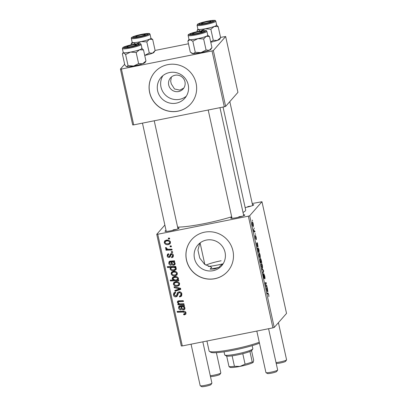 <?xml version="1.0" encoding="UTF-8"?>
<svg xmlns="http://www.w3.org/2000/svg" width="407" height="407" viewBox="0 0 407 407"><rect width="100%" height="100%" fill="white"/><g stroke="black" fill="none" stroke-linecap="round" stroke-linejoin="round"><path stroke-width="0.61" d="M186.314 96.205A15.792 15.471 41.3 0 1 179.65 99.328A15.792 15.471 41.3 0 1 163.558 92.852A15.792 15.471 41.3 0 1 162.897 75.661M175.046 75.249A8.399 8.232 -138.7 0 0 169.688 87.51A8.399 8.232 -138.7 0 0 183.15 88.93A8.399 8.232 -138.7 0 0 175.046 75.249M171.367 77.02L170.686 81.217L171.261 83.832L174.506 88.991L179.863 90.125L183.791 88.095M169.561 72.532A15.792 15.471 -138.7 0 0 161.06 77.432A15.792 15.471 -138.7 0 0 159.493 95.584A15.792 15.471 -138.7 0 0 176.297 103.154A15.792 15.471 -138.7 0 0 184.798 98.255A15.792 15.471 -138.7 0 0 186.365 80.103A15.792 15.471 -138.7 0 0 169.561 72.532M167.75 64.647A23.998 23.514 -138.7 0 0 154.828 72.09A23.998 23.514 -138.7 0 0 152.447 99.679A23.998 23.514 -138.7 0 0 177.981 111.182A23.998 23.514 -138.7 0 0 190.908 103.739A23.998 23.514 -138.7 0 0 193.284 76.155A23.998 23.514 -138.7 0 0 167.75 64.647M154.858 72.054A23.998 23.514 -138.7 0 0 152.523 99.629A23.998 23.514 -138.7 0 0 178.047 111.111A23.998 23.514 -138.7 0 0 190.939 103.704M223.107 263.812L220.548 265.567L218.951 267.389L214.647 268.966L210.129 269.149L211.726 267.328L204.635 264.306L199.756 258.099L197.939 250.152L199.806 243.137M213.131 270.691A15.792 15.471 41.3 0 1 196.332 263.12A15.792 15.471 41.3 0 1 197.894 244.968A15.792 15.471 41.3 0 1 206.4 240.069A15.792 15.471 41.3 0 1 223.199 247.639A15.792 15.471 41.3 0 1 221.637 265.791A15.792 15.471 41.3 0 1 213.131 270.691M204.584 232.183A23.998 23.514 -138.7 0 0 191.661 239.626A23.998 23.514 -138.7 0 0 189.28 267.211A23.998 23.514 -138.7 0 0 214.82 278.719A23.998 23.514 -138.7 0 0 227.742 271.276A23.998 23.514 -138.7 0 0 230.123 243.691A23.998 23.514 -138.7 0 0 204.584 232.183M191.692 239.591A23.998 23.514 -138.7 0 0 189.357 267.16A23.998 23.514 -138.7 0 0 214.881 278.647A23.998 23.514 -138.7 0 0 227.772 271.24M252.457 204.609A7.199 0.86 167.6 0 1 253.703 204.925A7.199 0.86 167.6 0 1 245.752 207.438A7.199 0.86 167.6 0 1 245.146 207.555M243.528 214.784A7.199 0.86 167.6 0 1 244.775 215.105A7.199 0.86 167.6 0 1 236.823 217.618A7.199 0.86 167.6 0 1 230.815 218.172A7.199 0.86 167.6 0 1 231.807 217.363M177.778 227.905A7.199 0.86 167.6 0 1 179.024 228.225A7.199 0.86 167.6 0 1 171.077 230.738A7.199 0.86 167.6 0 1 165.064 231.293A7.199 0.86 167.6 0 1 166.061 230.479M223.051 107.051L245.691 210.022A37.195 4.452 167.6 0 1 243.015 212.444M231.68 216.773A37.195 4.452 167.6 0 1 204.472 223.585A37.195 4.452 167.6 0 1 177.605 227.101M204.172 263.924A23.998 2.874 167.6 0 1 204.68 263.767M248.356 216.163L249.674 215.751L274.232 327.442L272.909 327.854L248.356 216.163L157.748 234.244L182.305 345.935L181.303 345.986L156.746 234.295L164.866 225.035M249.674 215.751L261.976 201.724L252.218 203.525M255.8 239.25L255.077 235.516L255.672 238.41L255.525 235.536L256.196 237.266L256.354 239.616L255.723 236.37L255.835 239.26M257.997 247.186L256.99 243.798L257.611 247.044L256.868 245.039L256.664 242.933L257.387 242.77L258.043 247.197M256.99 243.798L256.649 243.834M256.613 243.106L257.305 242.984M259.076 253.179C259.335 252.823 259.691 253.515 260.154 255.255L260.277 257.636C260.012 258.033 259.646 257.336 259.173 255.54L259.178 253.113M268.834 294.739L268.839 296.723L268.691 294.831L268.238 293.956L267.241 293.869L267.053 293.009L268.086 293.096L268.676 294.77M260.226 258.481C260.47 258.114 260.816 258.72 261.263 260.297L261.767 262.678L260.358 262.561L260.17 261.706L260.668 261.762L260.261 260.48L260.332 258.414M262.042 268.493L263.436 270.263L263.66 271.301L263.039 273.031L262.851 272.181L263.4 270.808L262.24 269.403L262.042 268.493M263.807 273.718L264.692 275.9C265.054 277.625 265.115 278.607 264.871 278.851L264.001 274.552L264.219 278.536L263.426 276.587L263.248 273.825L264.026 277.696L263.853 273.682M264.026 274.532L263.721 274.608L264.026 274.532M264.006 277.711L263.731 277.767M252.192 220.039L252.579 220.899L252.192 220.039M274.232 327.442L286.533 313.415L261.976 201.724M261.355 263.548C261.615 263.187 261.971 263.878 262.434 265.618L262.556 267.999C262.291 268.401 261.925 267.699 261.452 265.903L261.457 263.482M267.811 291.819L266.804 288.431L267.424 291.682L266.682 289.672L266.478 287.566L267.201 287.403L267.857 291.829M266.427 287.739L267.119 287.622M266.361 285.689L266.834 285.729L267.023 286.584L266 286.497L265.369 282.595L266.158 282.662L266.346 283.516L265.557 283.45L266.361 285.689L265.842 285.79M265.69 283.425L265.339 283.496M258.908 252.503L259.127 252.457C258.893 252.833 258.552 252.243 258.109 250.697L257.952 249.211L257.407 249.13L257.219 248.275L258.623 248.392L259.111 250.524L259.02 252.528M252.218 221.978C252.472 221.622 252.833 222.314 253.291 224.054L253.413 226.434C253.154 226.831 252.788 226.134 252.315 224.338L252.315 221.912M253.917 227.864L254.304 228.729L253.917 227.864M254.416 231.079L254.833 231.145L255.021 232L253.999 231.919L253.444 229.309L254.416 231.079L253.841 231.196M255.169 233.577L255.56 234.442L255.169 233.577M172.482 251.618L172.67 252.462L171.469 252.518L171.276 251.653L172.482 251.618M171.225 245.904L171.413 246.754L170.212 246.805L170.019 245.94L171.225 245.904M169.383 256.456L170.268 254.268L171.245 253.632C172.41 253.561 173.128 254.116 173.397 255.286L173.041 257.082L171.729 257.728L171.439 256.903L172.431 256.42L172.649 255.393L171.5 254.461L171.021 254.741L170.101 256.975L169.236 257.453C168.147 257.57 167.455 257.092 167.165 256.013L167.486 254.309L168.539 253.729L168.829 254.553L168.116 254.935L167.913 255.906L168.92 256.634L170.08 255.672M175.921 267.272L175.071 267.287L176.312 268.544L175.956 269.77L174.252 270.584C172.385 271.042 170.971 270.507 170.019 268.991L170.701 267.46L167.491 267.516L167.302 266.661L175.732 266.412L175.921 267.272M170.34 267.786L171.332 266.743L168.122 266.799L167.491 267.516M180.56 295.711L180.932 294.052C180.723 293.091 180.148 292.633 179.207 292.674L178.541 293.035L177.223 296.189L176.078 296.83C174.659 296.998 173.774 296.382 173.418 294.983L173.855 292.928L175.427 292.099L175.702 292.928L174.664 293.442L174.374 294.821L175.839 295.991L176.496 295.533L177.584 292.572L178.943 291.839C180.499 291.692 181.481 292.384 181.893 293.92L181.502 296.103L179.696 296.993L179.411 296.164L180.56 295.711L181.313 294.872M177.126 294.81L176.379 295.706L177.126 294.81L177.976 292.226M179.635 283.638L179.202 285.353L177.717 286.121C175.671 286.614 174.221 285.973 173.362 284.198L173.774 282.555L175.397 281.73C177.371 281.283 178.78 281.919 179.635 283.638M183.944 303.749L184.132 304.609L177.996 304.787L177.808 303.927L178.836 303.897L177.355 302.355L177.6 301.292L178.515 300.824L183.267 300.681L183.455 301.541L178.729 301.679L178.154 302.477C178.759 303.586 179.741 304.039 181.095 303.831L183.944 303.749M184.605 314.779L183.847 314.855L183.557 314.026L184.9 313.644L185.073 312.891L183.298 312.083L177.325 312.255L177.137 311.401L183.318 311.218C184.661 311.055 185.567 311.569 186.035 312.754L185.75 314.204L184.605 314.779L185.236 314.062L184.483 314.133L183.847 314.855M272.909 327.854L182.305 345.935M184.503 306.298L183.786 306.532L184.997 308.048L184.676 309.351L183.628 309.895C182.311 309.997 181.517 309.371 181.242 308.013L180.718 306.624L179.502 306.909L179.345 307.89L180.805 309.025L180.886 309.89C179.655 309.788 178.892 309.147 178.587 307.967L178.922 306.242L179.726 305.789L184.31 305.428L184.503 306.298M178.714 279.955L178.877 280.703L170.441 280.947L170.253 280.092L173.204 280.021L172.166 278.77L172.537 277.467L174.201 276.668C176.089 276.216 177.508 276.765 178.464 278.317L178.154 279.528L177.6 279.975L178.714 279.955M180.545 288.288L180.774 289.321L175.035 291.315L174.852 290.466L179.721 288.868L174.242 287.688L174.038 286.777L180.545 288.288M177.355 273.275L176.923 274.984L175.437 275.758C173.392 276.251 171.942 275.605 171.082 273.83L171.495 272.186L173.117 271.362C175.091 270.914 176.501 271.55 177.355 273.275M174.689 261.665L173.972 261.899L175.183 263.415L174.862 264.713L173.814 265.262C172.497 265.364 171.703 264.733 171.428 263.38L170.904 261.986L169.688 262.276L169.531 263.258L170.991 264.392L171.072 265.257C169.841 265.155 169.078 264.509 168.773 263.334L169.108 261.609L169.912 261.157L174.501 260.79L174.689 261.665M170.492 242.073L170.065 243.783L168.579 244.556C166.534 245.05 165.084 244.404 164.225 242.628L164.632 240.985L166.26 240.161C168.228 239.713 169.643 240.349 170.492 242.073M171.942 249.165L172.13 250.025L166 250.203L165.812 249.349L167.079 249.318L165.451 248.209L165.537 247.593L166.534 247.746L166.443 248.209C167.211 249.079 168.223 249.415 169.485 249.211L171.942 249.165M169.505 238.08L169.688 238.924L168.488 238.98L168.3 238.115L169.505 238.08M212.032 50.951L213.349 50.544L225.631 106.385L224.308 106.797L212.032 50.951L121.423 69.032L133.705 124.878L132.697 124.929L120.421 69.083L124.654 64.26M225.631 106.385L237.932 92.358L225.656 36.513L220.553 37.383M188.466 43.788L155.108 50.443M213.349 50.544L225.656 36.513M224.308 106.797L133.705 124.878M120.421 69.083L121.423 69.032M156.746 234.295L157.748 234.244M251.048 206.11A5.998 0.717 -12.4 0 0 247.741 206.624M242.119 216.29A5.998 0.717 -12.4 0 0 238.817 216.804M176.373 229.411A5.998 0.717 -12.4 0 0 173.067 229.919M184.9 313.644L185.704 312.174L185.073 312.891M185.704 312.174L185.592 311.879M184.824 311.391L177.956 311.538L177.325 312.255M185.994 313.797L185.236 314.062M184.402 305.835L183.786 306.532M184.936 308.928L183.628 309.895M184.259 309.178L183.089 309.071M181.624 306.461L181.349 305.901L180.718 306.624M181.349 305.901L180.622 305.927L179.986 306.644M180.622 305.927L179.502 306.909M179.299 307.544L179.217 307.244L178.587 307.967M179.217 307.244L179.284 305.947M184.697 307.361L184.203 307.931C183.659 306.863 182.758 306.425 181.486 306.619L181.929 307.631C182.077 308.567 182.58 309.04 183.44 309.05L184.849 307.621M184.066 306.217L182.117 305.896L181.486 306.619M184.025 308.74L184.203 307.931M183.979 303.912L178.627 304.065L177.996 304.787M179.126 303.571L178.836 303.897M178.169 302.091L177.986 301.638L177.355 302.355M177.986 301.638L177.996 300.997M183.303 300.834L179.36 300.961L178.729 301.679M179.36 300.961L178.271 301.918M178.724 280.006L171.072 280.23L170.441 280.947M173.56 279.614L173.204 280.021M172.975 278.49L172.797 278.052L172.166 278.77M172.797 278.052L172.894 277.157M178.403 279.141L177.6 279.975M176.755 276.77L175.03 276.791L173.835 277.36L172.97 278.897L175.02 279.98L176.19 279.94L177.508 279.365L177.737 278.536C176.923 277.493 175.809 277.152 174.4 277.513L173.204 278.078M177.508 279.365L178.388 278.083M175.03 276.791L174.4 277.513M178.297 277.895L177.737 278.536M179.482 284.951L177.717 286.121M178.347 285.404L175.885 285.343M174.084 283.806L173.993 283.476L173.362 284.198M173.993 283.476L174.135 282.229M177.961 281.878L176.211 281.858L175 282.448L174.11 284.086C174.857 285.271 175.966 285.673 177.442 285.297L178.632 284.722L178.892 283.781C178.129 282.636 177.025 282.234 175.58 282.575L174.369 283.165M178.632 284.722L179.548 283.348M176.211 281.858L175.58 282.575M179.451 283.14L178.892 283.781M180.667 288.858L175.666 290.598L175.035 291.315M175.666 290.598L175.585 290.216M180.286 288.227L179.721 288.868M174.873 286.971L174.242 287.688M181.766 295.711L180.326 296.271L179.696 296.993M180.326 296.271L180.209 295.94M181.191 294.989L181.563 293.335L180.932 294.052M181.563 293.335L181.313 292.674M180.296 291.941L179.207 292.674M179.838 291.951L178.541 293.035M177.513 295.777L176.078 296.83M176.709 296.108L175.331 295.991M174.649 295.502L174.048 294.261L173.418 294.983M174.048 294.261L174.216 292.592M175.554 292.491L174.664 293.442M177.203 274.583L175.437 275.758M176.073 275.04L173.611 274.974M171.805 273.438L171.713 273.112L171.082 273.83M171.713 273.112L171.856 271.861M175.682 271.515L173.931 271.489L172.721 272.079L171.83 273.718C172.578 274.903 173.687 275.31 175.163 274.928L176.353 274.354L176.613 273.412C175.849 272.273 174.745 271.871 173.301 272.212L172.09 272.802M176.353 274.354L177.269 272.985M173.931 271.489L173.301 272.212M177.177 272.771L176.613 273.412M175.768 266.565L175.071 267.287M176.221 269.363L174.883 269.866L174.252 270.584M174.883 269.866L172.41 269.795M170.731 268.523L170.65 268.269L170.019 268.991M170.65 268.269L170.731 267.43M175.381 266.931L172.68 266.748L171.622 267.272L170.747 268.788C171.51 269.765 172.558 270.09 173.886 269.77L175.29 269.154L176.145 267.694M172.68 266.748L170.991 267.989M175.198 266.86L174.567 267.577L172.049 267.47M175.966 267.898L175.514 268.411L174.567 267.577M175.29 269.154L175.514 268.411M174.588 261.197L173.972 261.899M175.122 264.296L173.814 265.262M174.445 264.545L173.275 264.433M171.81 261.828L171.535 261.269L170.904 261.986M171.535 261.269L170.808 261.289L170.177 262.011M170.808 261.289L169.688 262.276M169.485 262.912L169.404 262.612L168.773 263.334M169.404 262.612L169.47 261.314M174.883 262.729L174.389 263.293C173.85 262.23 172.944 261.793 171.673 261.986L172.115 262.998C172.263 263.934 172.766 264.402 173.626 264.418L175.035 262.988M174.252 261.584L172.303 261.263L171.673 261.986M174.211 264.107L174.389 263.293M173.311 256.675L171.84 257.707M172.471 256.99L171.729 257.728M172.359 257.01L172.217 256.608M172.431 256.42L173.316 254.986M173.224 254.741L172.649 255.393M172.232 253.729L171.5 254.461M172.13 253.744L171.021 254.741M170.355 256.563L169.236 257.453M169.867 256.736L168.839 256.644M167.877 255.581L167.796 255.296L167.165 256.013M167.796 255.296L167.867 253.988M170.014 255.733L170.899 253.551M170.34 243.381L168.579 244.556M169.21 243.839L166.748 243.773M164.947 242.236L164.855 241.911L164.225 242.628M164.855 241.911L164.998 240.659M168.824 240.313L167.073 240.288L165.858 240.878L164.967 242.516C165.72 243.701 166.829 244.108 168.305 243.727L169.49 243.152L169.755 242.211C168.986 241.071 167.888 240.669 166.443 241.01L165.227 241.6M169.49 243.152L170.406 241.783M167.073 240.288L166.443 241.01M170.314 241.57L169.755 242.211M171.261 246.067L170.212 246.805M171.978 249.328L166.631 249.486L166 250.203M167.363 248.998L167.079 249.318M166.432 248.016L166.153 247.685M165.939 247.654L165.451 248.209M172.517 251.78L171.469 252.518M169.541 238.243L168.488 238.98M263.008 270.35L263.436 270.263M263.141 271.403L263.66 271.301M261.564 265.827C261.904 267.033 262.169 267.48 262.357 267.165L262.332 265.73C261.991 264.565 261.726 264.118 261.538 264.392L261.442 265.852M261.854 267.307L262.357 267.165M261.233 264.453L261.615 264.347L261.233 264.423M260.282 262.194L261.604 261.93M260.205 261.854L260.668 261.762M260.266 262.133L261.416 261.904M260.226 261.95L261.197 261.782L261.177 260.485C260.846 259.417 260.592 259.03 260.414 259.325L260.424 260.638L261.167 261.813M260.098 259.391L260.495 259.279L260.093 259.356M267.114 293.289L268.086 293.096M266.743 288.41L267.394 288.278M266.997 290.868L267.251 290.817M267.638 289.876L266.931 288.461L267.714 290.954L267.638 289.876M267.445 291.02L267.714 290.954M265.873 285.918L266.834 285.729M265.298 282.834L266.158 282.662M259.284 255.459C259.625 256.669 259.89 257.112 260.078 256.802L260.053 255.362C259.712 254.197 259.447 253.754 259.264 254.029L259.162 255.484M259.574 256.939L260.078 256.802M258.954 254.09L259.335 253.978L258.954 254.06M257.3 248.657L258.623 248.392M258.201 250.529C258.506 251.526 258.745 251.897 258.918 251.638L258.638 249.491L258.18 249.277L258.079 250.554M258.425 251.76L258.918 251.638M257.946 249.323L258.638 249.491M256.929 243.773L257.58 243.645M257.183 246.235L257.443 246.184M257.824 245.243L257.122 243.829L257.901 246.321L257.824 245.243M252.421 224.257C252.767 225.468 253.032 225.91 253.215 225.6L253.19 224.16C252.849 222.995 252.589 222.553 252.401 222.827L252.304 224.282M252.716 225.737L253.215 225.6M252.096 222.888L252.477 222.782L252.091 222.858M253.871 231.339L254.833 231.145M259.473 343.187A27.595 3.302 167.6 0 1 233.872 350.122A27.595 3.302 167.6 0 1 210.826 352.259L209.412 351.368A28.795 3.449 -12.4 0 0 233.455 349.14A28.795 3.449 -12.4 0 0 259.269 342.251M218.951 267.389A35.994 4.309 167.6 0 1 214.504 268.315A35.994 4.309 167.6 0 1 210.129 269.149M221.128 260.76A14.398 1.725 -12.4 0 0 205.932 265.227M208.211 266.402A14.398 1.725 -12.4 0 0 217.343 265.074A14.398 1.725 -12.4 0 0 223.133 263.767M206.924 341.02L209.117 351.007A28.795 3.449 -12.4 0 0 209.412 351.368M207.748 35.282A9.6 1.15 167.6 0 1 207.748 35.399A9.6 1.15 -12.4 0 0 207.753 35.307L206.883 31.349A9.6 1.15 167.6 0 1 206.873 31.441A9.6 1.15 167.6 0 1 197.4 34.61A9.6 1.15 167.6 0 1 188.131 35.475L189.001 39.428A9.6 1.15 -12.4 0 0 198.27 38.568A9.6 1.15 -12.4 0 0 207.743 35.399A9.6 1.15 167.6 0 1 206.263 36.299L209.513 36.533L207.738 35.236M204.38 31.237A7.199 0.86 167.6 0 1 204.355 31.283A7.199 0.86 167.6 0 1 197.537 33.557A7.199 0.86 167.6 0 1 190.395 34.351A7.199 0.86 167.6 0 1 190.328 34.193A7.199 0.86 167.6 0 1 197.7 31.761A7.199 0.86 167.6 0 1 204.38 31.237M211.95 47.614L209.33 50.259A9.6 1.15 167.6 0 0 210.785 49.42L211.95 47.614L209.513 36.533M203.642 38.945L206.263 36.299A9.6 1.15 167.6 0 1 197.919 38.645L203.642 38.945L206.079 50.025L200.987 52.605L195.263 52.3L192.826 41.219L197.919 38.645A9.6 1.15 167.6 0 1 190.033 39.713L192.826 41.219M195.263 52.3L193.101 53.673A9.6 1.15 167.6 0 0 200.987 52.605A9.6 1.15 167.6 0 0 209.33 50.259L206.079 50.025M191.534 53.114L192.165 53.51A9.6 1.15 167.6 0 0 193.101 53.673L190.313 52.167L187.876 41.087L190.033 39.713A9.6 1.15 167.6 0 1 188.996 39.403M188.985 39.357L187.876 41.087M141.997 48.402A9.6 1.15 167.6 0 1 141.784 48.764A9.6 1.15 -12.4 0 0 142.002 48.428L141.137 44.47A9.6 1.15 167.6 0 1 140.908 44.806A9.6 1.15 167.6 0 1 130.851 47.899A9.6 1.15 167.6 0 1 122.385 48.591L123.255 52.549A9.6 1.15 -12.4 0 0 131.72 51.857A9.6 1.15 -12.4 0 0 141.778 48.764A9.6 1.15 167.6 0 1 139.53 49.791L143.513 49.934L141.585 48.199M138.472 44.541A7.199 0.86 167.6 0 1 131.349 46.769A7.199 0.86 167.6 0 1 124.649 47.471A7.199 0.86 167.6 0 1 124.746 47.126A7.199 0.86 167.6 0 1 132.713 44.724A7.199 0.86 167.6 0 1 138.609 44.399A7.199 0.86 167.6 0 1 138.472 44.541M145.95 61.019L142.598 63.751A9.6 1.15 167.6 0 0 145.04 62.536L145.95 61.019L143.513 49.934M136.172 52.523L139.53 49.791A9.6 1.15 167.6 0 1 130.571 52.081L136.172 52.523L138.609 63.604L133.644 66.041L128.042 65.598L125.605 54.518L130.571 52.081A9.6 1.15 167.6 0 1 123.677 52.778L125.605 54.518M128.042 65.598L126.745 66.738A9.6 1.15 167.6 0 0 133.644 66.041A9.6 1.15 167.6 0 0 142.598 63.751L138.609 63.604M126.745 66.738A9.6 1.15 167.6 0 1 126.419 66.631L124.817 64.998L122.38 53.917L123.677 52.778A9.6 1.15 167.6 0 1 123.25 52.523M210.77 42.242A9.6 1.15 167.6 0 0 217.272 40.456L220.625 37.719L219.714 39.24A9.6 1.15 167.6 0 1 219.526 39.428A9.6 1.15 167.6 0 1 217.272 40.456L213.288 40.308L210.851 29.228L214.204 26.491L218.193 26.638L216.259 24.898M197.278 31.639L197.054 30.622L198.351 29.477A9.6 1.15 167.6 0 1 197.924 29.228M199.42 23.83A7.199 0.86 167.6 0 1 207.387 21.423A7.199 0.86 167.6 0 1 213.283 21.103A7.199 0.86 167.6 0 1 213.146 21.245A7.199 0.86 167.6 0 1 206.023 23.474A7.199 0.86 167.6 0 1 199.323 24.171A7.199 0.86 167.6 0 1 199.42 23.83M197.059 25.295L197.929 29.253A9.6 1.15 -12.4 0 0 206.395 28.556A9.6 1.15 -12.4 0 0 216.458 25.468A9.6 1.15 -12.4 0 0 216.682 25.127L215.812 21.174A9.6 1.15 167.6 0 1 215.588 21.51A9.6 1.15 167.6 0 1 205.525 24.603A9.6 1.15 167.6 0 1 197.059 25.295L197.532 24.257C198.041 23.494 205.515 21.327 210.704 20.635C216.722 20.045 214.916 20.487 215.812 21.174M216.677 25.102A9.6 1.15 167.6 0 1 214.204 26.491A9.6 1.15 167.6 0 1 205.25 28.785A9.6 1.15 -12.4 0 1 198.351 29.477L200.28 31.217L205.25 28.785L210.851 29.228M220.625 37.719L218.193 26.638M213.288 40.308L210.704 41.952M153.999 52.3A9.6 1.15 167.6 0 1 153.968 52.361A9.6 1.15 167.6 0 1 152.513 53.2L149.262 52.966L146.825 41.885L149.445 39.24L152.691 39.474L150.916 38.177M144.724 55.423A9.6 1.15 167.6 0 0 152.513 53.2L155.128 50.554L153.968 52.361M131.232 44.821L131.054 44.027L133.216 42.654A9.6 1.15 167.6 0 1 132.178 42.343M133.511 37.134A7.199 0.86 167.6 0 1 140.878 34.697A7.199 0.86 167.6 0 1 147.558 34.178A7.199 0.86 167.6 0 1 147.538 34.224A7.199 0.86 167.6 0 1 140.72 36.498A7.199 0.86 167.6 0 1 133.577 37.291A7.199 0.86 167.6 0 1 133.511 37.134M131.313 38.416L132.183 42.369A9.6 1.15 -12.4 0 0 141.453 41.509A9.6 1.15 -12.4 0 0 150.926 38.339A9.6 1.15 -12.4 0 0 150.931 38.248L150.061 34.29A9.6 1.15 167.6 0 1 150.056 34.381A9.6 1.15 167.6 0 1 140.583 37.551A9.6 1.15 167.6 0 1 131.313 38.416L131.344 37.932C131.176 37.739 131.736 37.332 133.028 36.716C135.495 35.74 138.797 34.865 142.933 34.086C151.002 32.931 149.272 33.598 150.061 34.29M150.926 38.222A9.6 1.15 167.6 0 1 149.445 39.24A9.6 1.15 167.6 0 1 141.102 41.585A9.6 1.15 -12.4 0 1 133.216 42.654L136.004 44.16L141.102 41.585L146.825 41.885M132.168 42.297L131.054 44.027M155.128 50.554L152.691 39.474M149.262 52.966L144.719 55.413M196.723 33.435A4.798 0.575 -12.4 0 0 201.994 31.624A4.798 0.575 -12.4 0 0 197.985 31.995A4.798 0.575 -12.4 0 0 192.684 33.669A4.798 0.575 -12.4 0 0 196.723 33.435M277.625 370.085L276.714 371.484A4.798 0.575 167.6 0 1 271.418 373.158A4.798 0.575 167.6 0 1 267.409 373.529L265.995 372.639A5.998 0.717 -12.4 0 0 271.001 372.176A5.998 0.717 -12.4 0 0 277.625 370.085A5.998 0.717 -12.4 0 0 277.65 369.988L268.579 328.719M256.807 331.064L265.934 372.563A5.998 0.717 -12.4 0 0 265.995 372.639M276.017 362.556A5.998 0.717 -12.4 0 0 279.93 361.996A5.998 0.717 -12.4 0 0 286.553 359.905L285.643 361.304A4.798 0.575 167.6 0 1 280.347 362.983A4.798 0.575 167.6 0 1 276.338 363.354L276.17 363.248M286.553 359.905A5.998 0.717 -12.4 0 0 286.579 359.808L278.413 322.67M205.652 23.255A4.798 0.575 -12.4 0 0 210.923 21.444A4.798 0.575 -12.4 0 0 206.914 21.815A4.798 0.575 -12.4 0 0 201.613 23.489A4.798 0.575 -12.4 0 0 205.652 23.255M211.879 383.201L210.968 384.605A4.798 0.575 167.6 0 1 205.667 386.279A4.798 0.575 167.6 0 1 201.663 386.65L200.244 385.76A5.998 0.717 -12.4 0 0 205.255 385.297A5.998 0.717 -12.4 0 0 211.879 383.201A5.998 0.717 -12.4 0 0 211.905 383.109L202.828 341.839M191.061 344.185L200.183 385.683A5.998 0.717 -12.4 0 0 200.244 385.76M132.239 45.116A4.798 0.575 -12.4 0 0 126.938 46.79A4.798 0.575 -12.4 0 0 130.978 46.551A4.798 0.575 -12.4 0 0 136.243 44.745A4.798 0.575 -12.4 0 0 132.239 45.116M141.168 34.936A4.798 0.575 -12.4 0 0 135.867 36.61A4.798 0.575 -12.4 0 0 139.906 36.376A4.798 0.575 -12.4 0 0 145.172 34.564A4.798 0.575 -12.4 0 0 141.168 34.936M210.271 375.676A5.998 0.717 -12.4 0 0 214.184 375.117A5.998 0.717 -12.4 0 0 220.808 373.021L219.897 374.425A4.798 0.575 167.6 0 1 214.596 376.099A4.798 0.575 167.6 0 1 210.592 376.47L210.419 376.363M220.808 373.021A5.998 0.717 -12.4 0 0 220.833 372.929L216.376 352.666M224.043 351.831L224.715 354.899A14.398 1.725 -12.4 0 0 224.862 355.077A14.398 1.725 -12.4 0 0 238.863 353.551A14.398 1.725 -12.4 0 0 252.716 349.023A14.398 1.725 -12.4 0 0 252.783 348.936A14.398 1.725 -12.4 0 0 252.839 348.713L252.167 345.65M252.783 348.936L251.872 350.341A13.197 1.582 167.6 0 1 251.811 350.417A13.197 1.582 167.6 0 1 249.929 351.475A13.197 1.582 167.6 0 1 242.781 353.703A13.197 1.582 167.6 0 1 232.132 355.83A13.197 1.582 167.6 0 1 226.694 356.11A13.197 1.582 167.6 0 1 226.277 355.967L224.862 355.077M253.21 362.286A11.996 1.435 167.6 0 1 240.013 366.402A11.996 1.435 167.6 0 1 229.996 367.328L228.999 366.58A13.197 1.582 -12.4 0 0 234.437 366.3L240.013 366.402L245.08 364.173A13.197 1.582 -12.4 0 0 252.228 361.945L253.261 362.215A11.996 1.435 167.6 0 1 253.261 362.215A11.996 1.435 167.6 0 1 253.21 362.286L253.673 360.297L251.551 350.646M226.694 356.11L228.999 366.58M249.929 351.475L252.228 361.945M232.132 355.83L234.437 366.3M242.781 353.703L245.08 364.173M183.928 311.365L183.298 312.083M181.832 307.341L181.242 308.013M180.194 300.895L179.563 301.618M178.749 287.871L178.144 288.558M177.65 293.182L177.02 293.905M172.019 262.708L171.428 263.38M170.385 254.93L169.755 255.652M206.018 30.891A8.878 1.063 -12.4 0 0 197.777 31.537A8.878 1.063 -12.4 0 0 188.69 34.539A8.878 1.063 -12.4 0 0 196.932 33.893A8.878 1.063 -12.4 0 0 206.018 30.891M140.069 44.241A8.878 1.063 -12.4 0 0 133.506 44.358A8.878 1.063 -12.4 0 0 123.143 47.426A8.878 1.063 -12.4 0 0 129.706 47.309A8.878 1.063 -12.4 0 0 140.069 44.241M197.817 24.13A8.878 1.063 -12.4 0 0 204.38 24.008A8.878 1.063 -12.4 0 0 214.748 20.94A8.878 1.063 -12.4 0 0 208.186 21.062A8.878 1.063 -12.4 0 0 197.817 24.13M131.868 37.48A8.878 1.063 -12.4 0 0 140.11 36.834A8.878 1.063 -12.4 0 0 149.201 33.832A8.878 1.063 -12.4 0 0 140.959 34.478A8.878 1.063 -12.4 0 0 131.868 37.48M168.116 254.935L168.747 254.217M261.116 261.843L260.241 262.016M267.058 287.657L266.422 287.78M265.608 283.425L265.339 283.481M258.292 249.206L257.946 249.277M257.244 243.02L256.613 243.147M206.883 31.349C206.09 30.657 207.819 29.991 199.751 31.146C195.619 31.924 192.318 32.799 189.845 33.776C188.558 34.392 187.998 34.799 188.166 34.992L188.131 35.475M141.137 44.47C140.242 43.783 142.048 43.346 136.03 43.931C130.835 44.622 123.362 46.79 122.853 47.558L122.385 48.591M123.24 52.478L122.675 53.348M197.914 29.182L197.349 30.047M201.994 31.624L202.762 32.107M219.973 107.662L243.732 215.715M208.206 110.012L232.015 218.294M192.684 33.669L192.19 34.432M210.923 21.444L211.691 21.927M252.661 205.535L229.813 101.618M201.613 23.489L201.119 24.252M126.938 46.79L126.445 47.553M166.265 231.41L142.46 123.133M177.986 228.836L154.228 120.782M136.243 44.745L137.011 45.228M135.867 36.61L135.373 37.373M145.172 34.564L145.94 35.048M204.833 264.458L200.096 242.913"/></g></svg>
